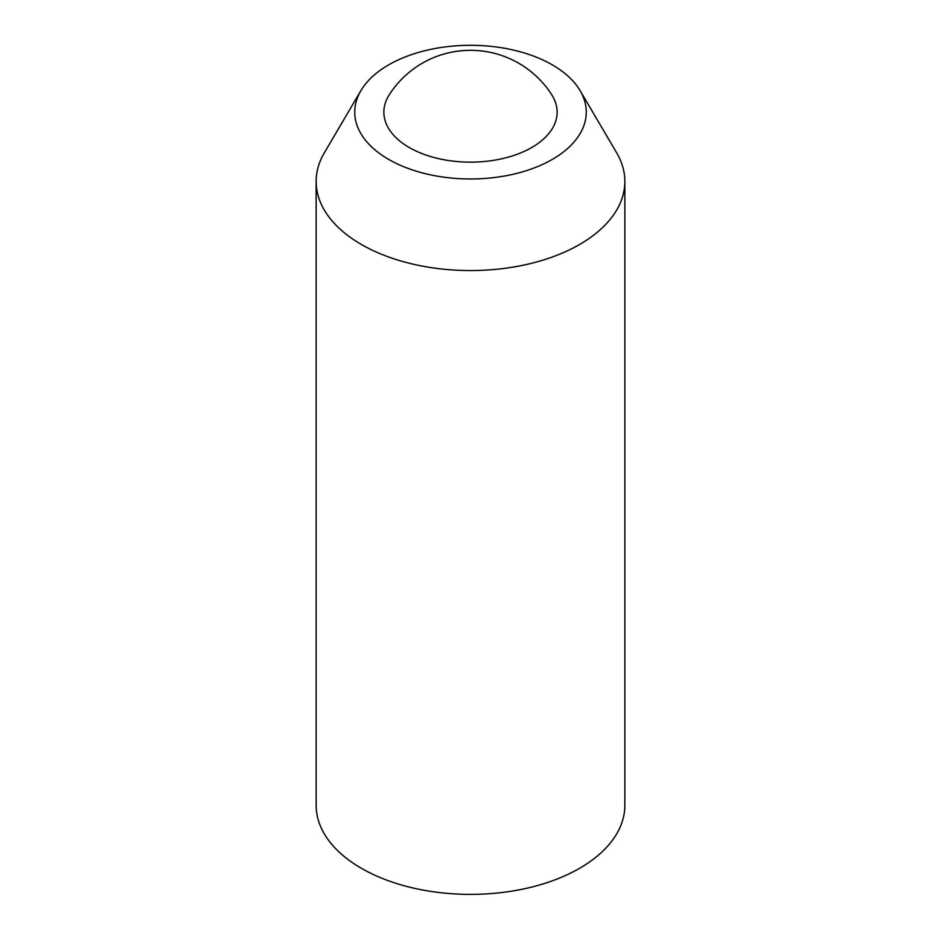 <?xml version="1.0" encoding="UTF-8"?>
<svg xmlns="http://www.w3.org/2000/svg" width="941" height="941" viewBox="0 0 941 941"><rect width="100%" height="100%" fill="white"/><g stroke="black" fill="none" stroke-linecap="round" stroke-linejoin="round"><path stroke-width="1.41" d="M316.152 181.448L316.152 805.273A154.348 89.113 0 0 0 361.356 868.284A154.348 89.113 0 0 0 529.571 887.598A154.348 89.113 0 0 0 624.848 805.273L624.848 181.448A154.348 89.113 180 0 1 470.5 270.561A154.348 89.113 180 0 1 316.152 181.448A154.348 89.113 180 0 1 324.339 152.807L360.885 90.654A115.755 66.835 180 0 1 552.355 64.882A115.755 66.835 180 0 1 580.115 90.654A115.755 66.835 180 0 1 470.5 178.966A115.755 66.835 180 0 1 360.885 90.654M580.115 90.654L616.661 152.807A154.348 89.113 180 0 1 624.848 181.448M409.241 147.502A86.631 50.014 0 0 0 517.221 154.253A86.631 50.014 0 0 0 551.767 94.806A96.464 96.464 0 0 0 389.233 94.806A86.631 50.014 0 0 0 409.241 147.502"/></g></svg>
